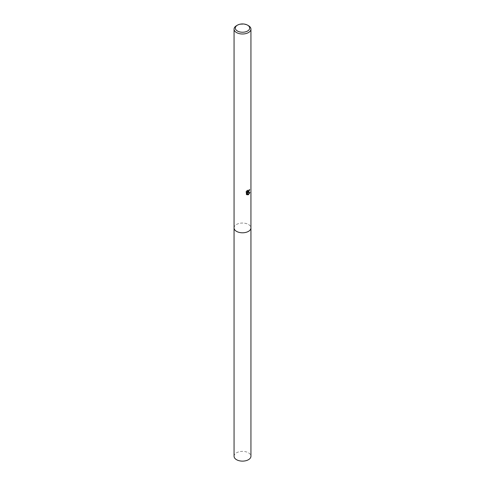 <?xml version="1.0" encoding="UTF-8"?>
<svg xmlns="http://www.w3.org/2000/svg" width="485" height="485" viewBox="0 0 485 485"><rect width="100%" height="100%" fill="white"/><g stroke="black" fill="none" stroke-linecap="round" stroke-linejoin="round"><path stroke-width="0.36" stroke-dasharray="2.42 1.82" d="M234.061 227.914A8.439 4.874 180 0 1 234.795 225.925A8.439 4.874 180 0 1 236.535 224.47A8.439 4.874 180 0 1 250.205 225.925A8.439 4.874 180 0 1 250.939 227.914M234.061 227.811A8.439 4.874 180 0 1 234.795 225.931A8.439 4.874 180 0 1 236.528 224.47A8.439 4.874 180 0 1 250.205 225.931A8.439 4.874 180 0 1 250.939 227.811M249.338 189.914L249.375 189.441A8.015 4.632 180 0 1 248.866 189.871L247.386 191.654M248.866 189.871L249.169 190.047M246.422 191.678L246.113 191.496L246.422 194.394M246.889 191.029L247.01 190.399L247.314 190.575M247.32 190.12L245.865 191.963M249.375 189.441L249.678 189.623M249.575 192.557L247.356 192.448M246.113 194.212L246.641 194.582M246.889 192.466L247.974 194.582M247.768 194.655L248.071 194.831M249.66 192.29L249.969 192.472M236.535 25.675A8.439 4.874 180 0 1 248.465 25.675M234.061 456.246A8.439 4.874 180 0 1 239.269 451.747A8.439 4.874 180 0 1 248.465 452.802A8.439 4.874 180 0 1 250.939 456.246M234.061 227.762A8.445 4.874 180 0 1 239.39 223.385A8.445 4.874 180 0 1 248.472 224.47A8.445 4.874 180 0 1 250.939 227.762M246.786 194.679L246.483 194.503"/><path stroke-width="0.73" d="M247.574 25.159L248.465 25.675A8.439 4.874 180 0 1 250.939 29.124L250.939 227.914A8.439 4.874 180 0 1 248.465 231.363A8.439 4.874 180 0 1 239.269 232.418A8.439 4.874 180 0 1 234.061 227.914L234.061 29.124A8.439 4.874 180 0 1 236.535 25.675L237.426 25.159A7.172 4.141 180 0 1 247.574 25.159A7.172 4.141 180 0 1 247.574 31.016A7.172 4.141 180 0 1 237.426 31.016A7.172 4.141 180 0 1 237.426 25.159L236.535 25.675M250.939 227.811A8.439 4.874 180 0 1 248.472 231.363A8.439 4.874 180 0 1 239.184 232.4A8.439 4.874 180 0 1 234.061 227.811M247.314 190.575L247.52 191.763L248.465 191.587L249.169 190.047A8.439 4.874 0 0 0 249.678 189.623L248.465 192.315L247.659 192.618L249.969 192.472L248.465 194.661L248.071 194.825L247.198 192.642L247.198 194.849L246.422 194.394L246.422 191.678M250.939 29.124A8.439 4.874 180 0 1 248.465 32.568A8.439 4.874 180 0 1 239.269 33.623A8.439 4.874 180 0 1 234.061 29.124M246.18 192.151L247.623 190.29M249.338 189.914L247.356 192.448L247.659 192.618M247.386 191.654L246.889 191.029M246.641 194.582L246.889 192.466L247.198 192.642M247.974 194.582L249.575 192.557M246.889 194.673L247.198 194.849M250.939 227.762A8.445 4.874 180 0 1 250.945 227.92L250.939 456.246A8.439 4.874 180 0 1 245.731 460.75A8.439 4.874 180 0 1 236.535 459.695A8.439 4.874 180 0 1 234.061 456.246L234.055 227.92A8.445 4.874 180 0 1 234.061 227.762M250.945 227.92A8.445 4.874 180 0 1 245.731 232.424A8.445 4.874 180 0 1 236.528 231.363A8.445 4.874 180 0 1 234.055 227.92M247.52 191.763L247.217 191.587"/></g></svg>

